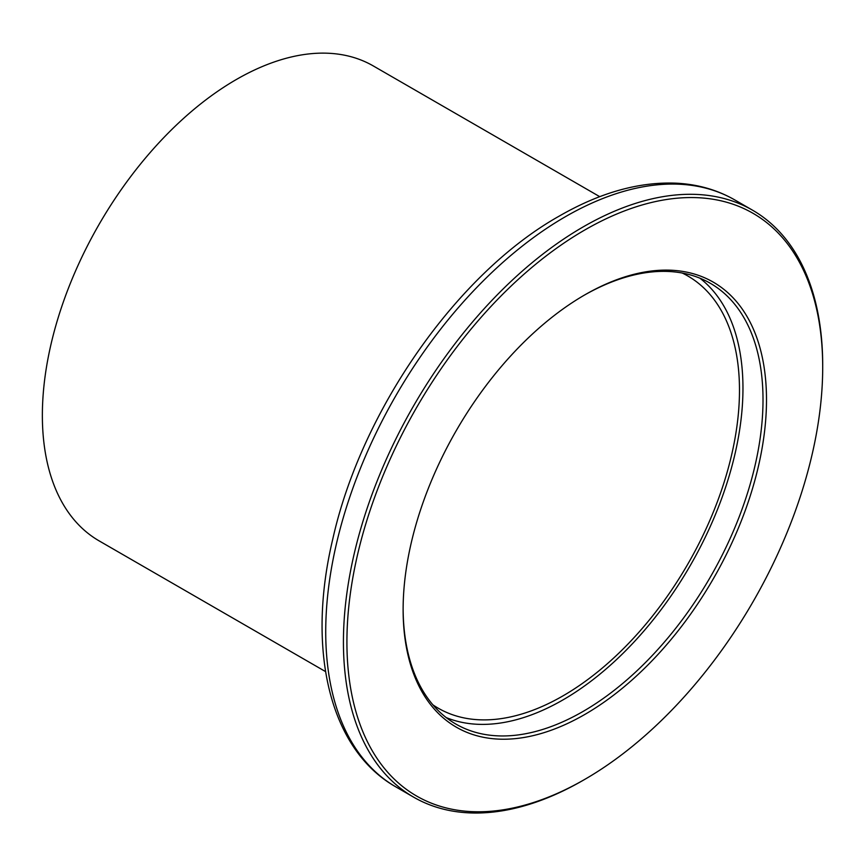 <?xml version="1.0" encoding="UTF-8"?>
<svg xmlns="http://www.w3.org/2000/svg" width="866" height="866" viewBox="0 0 866 866"><rect width="100%" height="100%" fill="white"/><g stroke="black" fill="none" stroke-linecap="round" stroke-linejoin="round"><path stroke-width="1.3" d="M583.067 780.363L583.067 780.363A338.887 195.662 -60 0 1 583.067 780.363L584.81 779.357A336.43 194.233 120 0 0 822.7 367.325A336.43 194.233 120 0 0 584.81 229.977A336.43 194.233 120 0 0 346.92 642.009A336.43 194.233 120 0 0 584.81 779.357L583.067 780.363A338.887 195.662 -60 0 1 413.623 797.153A338.887 195.662 -60 0 1 361.674 525.586A338.887 195.662 -60 0 1 583.067 226.957A338.887 195.662 -60 0 1 752.511 210.167A338.887 195.662 -60 0 1 822.7 365.311A338.887 195.662 -60 0 1 822.7 366.318M584.799 294.873L584.81 294.873A256.942 148.346 -60 0 1 766.497 399.767A256.942 148.346 -60 0 1 584.81 714.461A256.942 148.346 -60 0 1 403.123 609.567A256.942 148.346 -60 0 1 584.81 294.873L584.81 294.873M403.123 608.549A254.474 146.928 120 0 0 455.83 724.041A254.474 146.928 120 0 0 583.067 711.441A254.474 146.928 120 0 0 749.317 487.19A254.474 146.928 120 0 0 710.304 283.279A254.474 146.928 120 0 0 583.933 295.382M599.737 196.669L373.343 65.968A274.197 158.305 120 0 0 236.256 79.553A274.197 158.305 120 0 0 57.124 321.167A274.197 158.305 120 0 0 99.157 540.893L325.551 671.594M446.207 717.578A254.474 146.928 120 0 0 563.03 699.869A254.474 146.928 120 0 0 726.422 484.765A254.474 146.928 120 0 0 699.89 278.17M432.892 704.837A249.549 144.081 120 0 0 438.25 708.204A249.549 144.081 120 0 0 563.03 695.842A249.549 144.081 120 0 0 726.054 475.943A249.549 144.081 120 0 0 687.799 275.973A249.549 144.081 120 0 0 682.202 273.017M565.357 216.727A338.887 195.662 120 0 0 343.964 515.367A338.887 195.662 120 0 0 395.914 786.923C329.448 749.436 306.348 649.771 332.739 539.247C361.339 410.506 457.107 273.44 559.187 216.121C599.737 192.761 638.556 181.773 675.675 183.159C697.336 184.166 717.048 189.762 734.801 199.938A338.887 195.662 120 0 0 565.357 216.727M395.914 786.923L413.623 797.153M734.801 199.938L752.511 210.167M822.7 367.325L822.7 365.311"/></g></svg>
